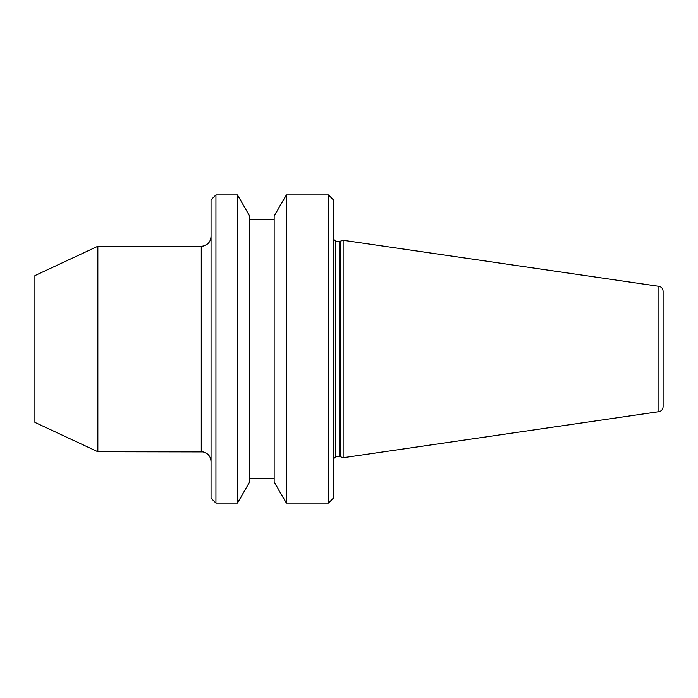 <?xml version="1.0" encoding="UTF-8"?>
<svg xmlns="http://www.w3.org/2000/svg" width="698" height="698" viewBox="0 0 698 698"><rect width="100%" height="100%" fill="white"/><g stroke="black" fill="none" stroke-linecap="round" stroke-linejoin="round"><path stroke-width="0.52" stroke-dasharray="3.49 2.62" d="M343.128 457.74L343.128 240.26M333.347 498.224L333.347 199.776M328.453 503.118L328.453 194.882M286.381 503.118L286.381 194.882M274.148 481.925L274.148 216.075M249.683 481.925L249.683 216.075M237.451 503.118L237.451 194.882M215.926 503.118L215.926 194.882M211.032 498.224L211.032 199.776M97.851 451.746L97.851 246.254M34.9 422.386L34.9 275.614M249.683 349L249.683 219.347L249.683 349M333.347 349L333.347 459.083L333.347 349M658.912 411.68L658.912 286.32M340.432 456.754L340.432 241.246M339.76 456.632L339.76 241.368M335.79 456.632L335.79 241.368M201.242 451.746L201.242 246.254"/><path stroke-width="1.05" d="M339.76 241.368L339.76 456.632L335.79 456.632L335.79 241.368L339.76 241.368L343.128 240.26L343.128 457.74L658.912 411.68C661.503 411.105 662.899 409.49 663.1 406.847L663.1 349L663.1 406.847M328.453 194.882L333.347 199.776L333.347 498.224L328.453 503.118L328.453 194.882L286.381 194.882L286.381 503.118L328.453 503.118M286.381 194.882L274.148 216.075L274.148 481.925L286.381 503.118M237.451 194.882L249.683 216.075L249.683 481.925L237.451 503.118L237.451 194.882L215.926 194.882L215.926 503.118L237.451 503.118M215.926 194.882L211.032 199.776L211.032 498.224L215.926 503.118M97.851 451.746L34.9 422.386L34.9 275.614L97.851 246.254L97.851 451.746L203.083 451.92C208.021 453.22 210.674 456.431 211.032 461.526M663.1 349L663.1 291.153L663.1 349M663.1 291.153C662.899 288.51 661.503 286.895 658.912 286.32L658.912 411.68M340.432 241.246L340.432 456.754L343.128 457.74M97.851 246.254L201.242 246.254L201.242 451.746M335.79 241.368L333.347 238.917M249.683 478.654L274.148 478.654M201.242 246.254L203.083 246.08C208.021 244.78 210.674 241.569 211.032 236.474M249.683 219.347L274.148 219.347M335.79 456.632L333.347 459.083M339.76 456.632L340.432 456.754M658.912 286.32L343.128 240.26"/></g></svg>
